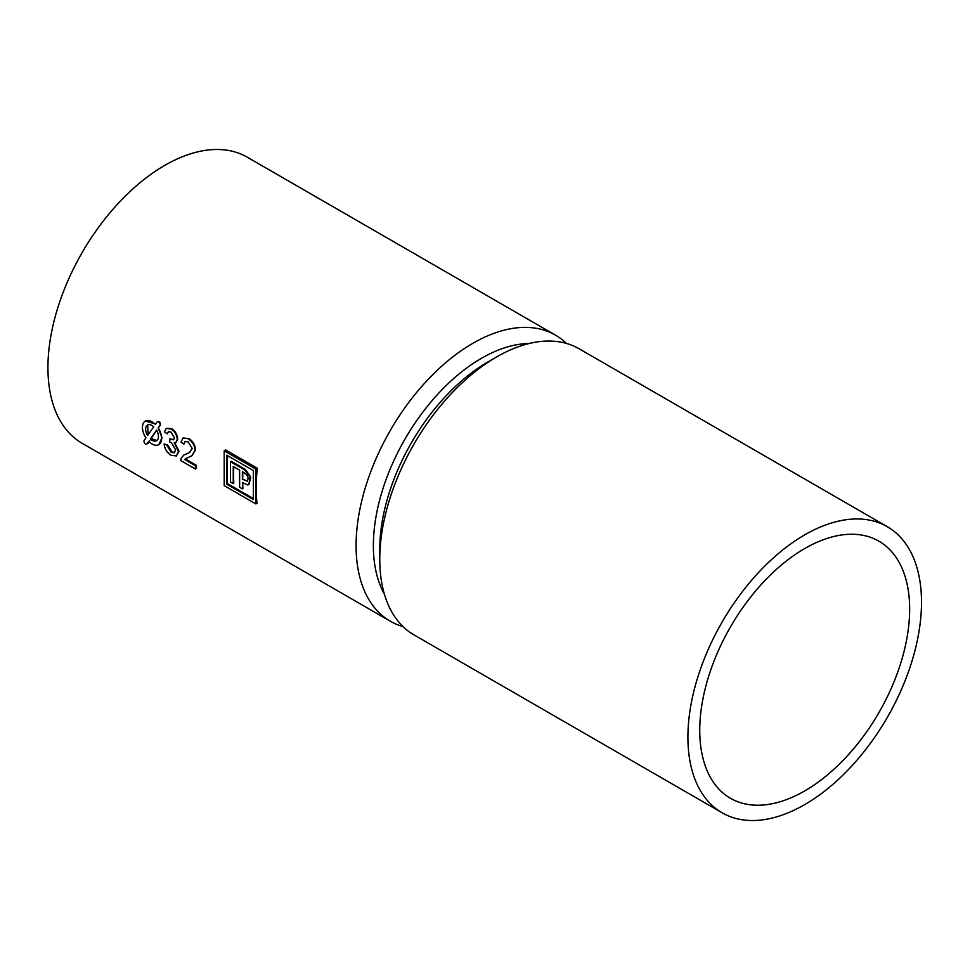 <?xml version="1.0" encoding="UTF-8"?>
<svg xmlns="http://www.w3.org/2000/svg" width="970" height="970" viewBox="0 0 970 970"><rect width="100%" height="100%" fill="white"/><g stroke="black" fill="none" stroke-linecap="round" stroke-linejoin="round"><path stroke-width="1.45" d="M227.744 455.767A165.179 95.363 120 0 0 227.574 483.69L226.713 484.188L253.352 499.562L253.352 470.547L226.713 455.172L226.713 484.188M253.352 498.568L227.574 483.69M242.718 482.684A165.179 95.363 120 0 0 242.924 488.553L242.379 482.49L247.471 484.915L248.829 484.636L250.102 476.791L244.61 469.856L230.484 461.696L230.484 482.005L233.249 483.606L233.249 466.485L239.614 470.159L239.614 487.279L242.379 488.868M233.77 466.788A165.179 95.363 120 0 0 233.806 483.278L233.249 483.606M248.987 484.539L250.757 477.143L245.374 469.407L231.248 461.259L230.484 461.696M247.629 480.962L242.379 479.289L247.302 481.156C248.805 477.992 247.956 475.324 244.755 473.13L242.379 471.759L242.379 479.289M242.9 472.063A165.179 95.363 120 0 0 242.694 479.107M147.682 424.969L148.022 434.924M156.849 430.025L151.102 438.573L156.885 440.513M566.456 343.428A165.179 95.363 120 0 0 555.471 335.123A165.179 95.363 120 0 0 472.875 343.295A165.179 95.363 120 0 0 364.975 488.856A165.179 95.363 120 0 0 390.292 621.212A165.179 95.363 120 0 0 402.986 626.571M555.471 335.123L247.314 157.213A165.179 95.363 120 0 0 164.73 165.397A165.179 95.363 120 0 0 56.83 310.946A165.179 95.363 120 0 0 82.147 443.302L390.292 621.212M173.775 439.689L170.15 438.804L169.532 441.799L171.387 442.526L175.582 449.765L174.285 452.796L171.169 452.372L166.973 445.303L164.1 443.969C164.73 448.928 167.046 452.699 171.072 455.294L176.431 455.948L178.456 451.438L174.248 442.635L175.97 442.296L177.304 439.277C176.819 434.778 174.697 431.359 170.938 429.019L166.282 428.425L164.391 431.868L167.264 433.857L168.368 431.698L171.023 432.05L174.442 437.725L173.63 439.798L169.823 438.986M167.264 433.857L168.598 431.589M176.116 442.199L177.668 439.07C177.328 434.487 175.291 431.019 171.581 428.643L166.549 428.291M176.431 455.948L178.989 451.135L174.588 442.453M174.673 452.505L172.054 451.862L167.519 444.975L164.1 443.969M192.048 455.645L195.455 449.922C195.152 444.915 192.957 441.156 188.871 438.622L183.16 437.979M189.671 452.42L183.827 455.075L181.05 458.422L180.76 460.556L195.406 469.007L196.522 468.352A165.179 95.363 120 0 1 196.219 465.212L185.27 458.895L185.852 458.349M186.664 453.778L184.13 454.906M188.871 438.622L182.893 438.113L181.038 442.15L183.912 444.139L185.185 441.35M158.837 444.648L162.014 437.7L158.171 427.879L159.892 425.418A2.267 1.309 -120 0 0 159.492 422.787A2.267 1.309 -120 0 0 157.382 421.732A2.267 1.309 -120 0 0 157.128 421.974L155.394 424.436A13.58 7.833 -120 0 0 145.257 421.138A13.58 7.833 -120 0 0 145.924 437.906L144.19 440.368A2.267 1.309 -120 0 0 144.603 442.999A2.267 1.309 -120 0 0 146.712 444.054A2.267 1.309 -120 0 0 146.967 443.811L148.701 441.35A13.58 7.833 -120 0 0 158.837 444.648A13.58 7.833 -120 0 0 158.171 427.879M149.756 440.744L146.967 443.811M155.673 424.048L145.439 421.041M158.534 427.673L160.389 425.139C160.644 422.435 159.759 421.271 157.71 421.635L157.382 421.732M255.862 503.915L256.989 503.26A165.179 95.363 120 0 1 257.341 468.243L225.683 449.959L224.203 450.82L224.203 485.63L255.862 503.915L255.862 469.092L224.203 450.82M183.912 444.139L184.955 441.471L188.156 441.944L192.242 448.492L189.502 452.517L186.216 454.033M195.455 449.922L195.115 450.116C194.655 445.206 192.351 441.495 188.216 438.998M185.27 458.895L191.854 455.754L195.115 450.116M196.219 465.212L195.406 465.697L184.445 459.368M195.406 469.007L195.406 465.697M171.581 428.643L170.938 429.019M172.054 451.862L171.169 452.372M156.534 430.207L150.338 439.022A9.045 5.226 -120 0 0 156.57 440.732A9.045 5.226 -120 0 0 156.534 430.207M151.102 438.573L150.338 439.022M153.757 426.764A9.045 5.226 -120 0 0 147.525 425.054A9.045 5.226 -120 0 0 147.561 435.578L153.757 426.764M257.341 468.243L255.862 469.092M529.074 343.525A152.957 88.306 120 0 0 481.52 358.269A152.957 88.306 120 0 0 384.387 594.149M887.295 526.698L579.138 348.788A165.179 95.363 120 0 0 496.555 356.972L487.922 361.955A152.957 88.306 120 0 0 487.91 361.968A152.957 88.306 120 0 0 379.767 549.287L379.767 559.266A165.179 95.363 120 0 0 413.972 634.877L722.116 812.787A165.179 95.363 120 0 0 887.295 717.424A165.179 95.363 120 0 0 887.295 526.698A165.179 95.363 120 0 0 804.7 534.882A165.179 95.363 120 0 0 696.799 680.431A165.179 95.363 120 0 0 722.116 812.787M487.91 361.968L496.555 356.972A165.179 95.363 120 0 0 379.767 559.266M804.7 548.547A148.434 85.7 120 0 0 707.736 679.352A148.434 85.7 120 0 0 730.495 798.286A148.434 85.7 120 0 0 878.917 712.586A148.434 85.7 120 0 0 878.917 541.199A148.434 85.7 120 0 0 804.7 548.547M245.374 469.407L244.61 469.856M148.192 443.193L146.712 444.054"/></g></svg>
